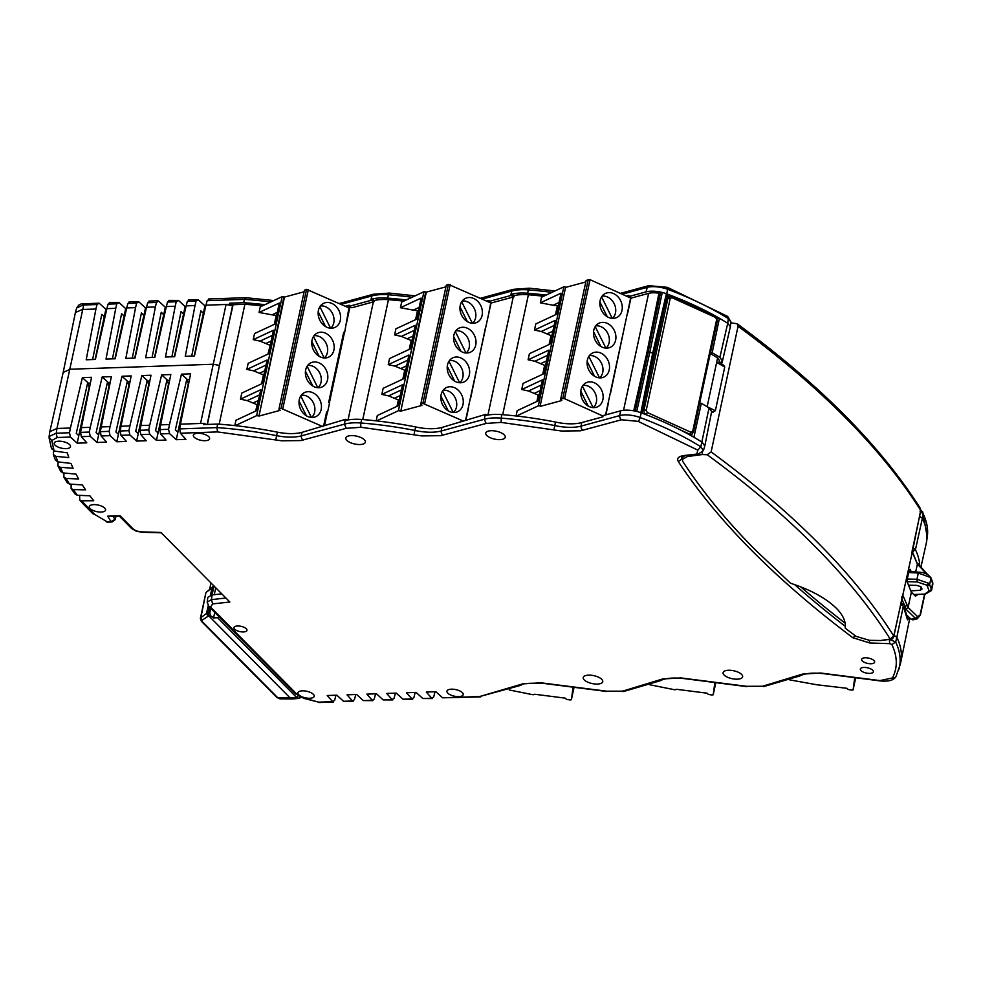 <?xml version="1.0" encoding="UTF-8"?>
<svg xmlns="http://www.w3.org/2000/svg" width="982" height="982" viewBox="0 0 982 982"><rect width="100%" height="100%" fill="white"/><g stroke="black" fill="none" stroke-linecap="round" stroke-linejoin="round"><path stroke-width="1.47" d="M730.498 322.82L737.101 323.729L738.059 326.282L711.128 451.929L707.212 454.74L702.253 454.556L687.339 456.556L682.306 459.441L682.797 461.479C702.081 491.11 726.263 520.595 755.33 549.945L790.51 583.222C810.616 589.801 825.862 598.124 836.271 608.177C843.059 615.002 846.054 621.68 845.244 628.21L856.12 636.385L869.438 640.325L880.645 640.522L890.183 639.037L893.767 636.017L912.315 552.13L920.699 510.37L920.404 508.48L920.772 510.701L912.118 551.086M702.363 452.395L702.253 454.556M711.471 412.477L715.375 410.722L724.741 367.035L723.083 365.108M721.647 364.064L722.151 361.72M902.998 595.595L908.092 607.453L911.37 592.171L907.282 582.154L907.184 579.441L909.172 570.174L910.044 569.265L911.124 571.475M915.74 571.745L917.384 564.11L912.315 552.13M901.513 597.363L902.495 595.951L893.841 636.336A2.001 0.81 12.1 0 1 893.829 636.373M683.3 456.188L682.306 459.441M911.37 592.171L915.58 596.246L916.992 594.564M917.286 616.34L908.092 607.453L905.907 609.147L915.261 618.194L919.79 615.223M926.664 573.893L917.384 564.11L912.082 550.902M707.212 454.74A1158.097 469.187 12.1 0 1 890.183 639.037L892.38 638.57C891.165 640.964 897.352 632.04 890.846 639.233L880.645 640.522M926.443 573.635L925.179 571.929M906.877 615.162L911.1 619.237L915.261 618.194L917.348 618.783L920.441 614.793L924.884 594.073M911.1 619.237L912.978 619.888L917.335 618.783M324.625 425.034L327.325 412.465A2.001 0.81 -167.9 0 0 326.625 411.998L327.522 412.403L329.559 402.89L328.663 402.485L343.712 332.284L344.608 332.689L348.941 307.882L306.568 289.334L281.061 408.328L278.937 409.199L304.445 290.206L306.568 289.334M348.033 419.952L373.344 301.891L351.838 307.747L348.843 306.384L370.754 300.431L371.945 295.926L373.43 294.219L389.412 293.078A3.327 0.957 94.5 0 0 388.442 294.772A33.007 13.367 -167.9 0 0 371.945 295.926L341.073 304.322M350.292 307.047L348.291 307.587M346.474 323.09L349.641 308.348A2.001 0.81 12.1 0 0 348.941 307.882M344.608 332.689L344.412 332.738A2.001 0.81 -167.9 0 0 343.712 332.284M329.387 402.816L344.412 332.738M465.996 419.744L468.684 407.174A2.001 0.81 -167.9 0 0 468.439 407.051L491.012 303.057A2.001 0.81 12.1 0 0 490.767 302.935L448.393 284.375L422.886 403.369L420.75 404.24L446.258 285.246L448.393 284.375M487.919 415.067L513.23 297.006L491.724 302.861L488.729 301.499L510.64 295.545L511.831 291.028L513.304 289.334L529.359 288.192L554.99 290.954M490.178 302.161L489.478 302.346M605.882 414.846L608.57 402.289A2.001 0.81 -167.9 0 0 608.324 402.166L630.653 298.049L590.059 279.674L564.54 398.655L603.009 416.073M633.746 410.807L646.856 352.869L658.934 293.25A14.705 5.953 -167.9 0 0 648.623 293.348L631.586 297.976L628.59 296.625L646.058 291.875A18.302 7.414 -167.9 0 1 662.249 292.464L649.802 352.28L648.108 352.28L635.17 411.09M630.051 297.276L629.364 297.46M627.707 313.037L630.898 298.172A2.001 0.81 12.1 0 0 630.653 298.049M301.965 432.362A32.062 12.987 12.1 0 1 277.341 432.154L276.593 435.664A32.259 13.073 -167.9 0 0 301.376 435.873L301.965 432.362L345.247 419.424L344.449 424.15L346.241 428.324L300.823 440.574L281.809 440.795L217.525 431.92L180.418 433.209L185.868 439.371L176.244 439.703L169.542 433.59L160.606 433.909L166.044 440.059L156.433 440.39L149.73 434.29L140.782 434.596L146.232 440.746L136.608 441.09L129.906 434.977L120.97 435.296L126.408 441.446L116.797 441.777L110.094 435.664L101.146 435.983L106.596 442.133L96.985 442.465L98.63 434.965L96.101 432.657L107.566 381.838L109.284 386.871M116.797 441.777L118.441 434.277L115.913 431.97L127.378 381.139L129.108 386.184M136.608 441.09L138.266 433.578L135.737 431.27L147.202 380.451L148.92 385.484M156.433 440.39L158.077 432.89L155.549 430.582L167.014 379.764L168.744 384.797M176.244 439.703L177.902 432.19L175.361 429.883L186.838 379.064L188.556 384.097M215.795 587.85L214.248 594.675L212.087 594.908L211.437 599.621L212.664 603.905L210.529 607.023L297.509 694.802L304.003 698.104L318.671 702.155L332.665 701.664L327.227 695.514L336.838 695.182L343.54 701.283L352.489 700.976L347.039 694.826L356.65 694.483L363.365 700.596L372.301 700.289L366.851 694.127L376.474 693.795L383.176 699.908L392.113 699.589L386.675 693.439L396.286 693.108L402.988 699.209L411.937 698.902L406.487 692.752L416.11 692.408L422.812 698.521L431.749 698.202L426.311 692.052L435.922 691.721L442.624 697.821L479.732 696.533L522.682 683.877L540.849 682.797L606.729 691.193L622.576 691.156L662.568 678.992L680.735 677.911L746.615 686.308L762.498 686.258L802.454 674.106L820.621 673.026L879.97 680.587L892.417 677.973C897.732 667.797 897.56 656.651 891.877 644.548L889.766 643.664L869.77 642.977L852.83 637.723C814.508 608.889 780.702 579.699 751.402 550.153C722.126 520.595 697.76 491.086 678.304 461.589C676.549 458.398 678.464 456.385 684.037 455.538L696.803 454.077L697.834 450.137L638.14 421.364L621.52 419.768L580.595 430.803L561.581 431.024L501.041 422.395L486.127 423.438L440.709 435.689L421.695 435.91L361.094 427.28L346.241 428.324M96.985 442.465L90.27 436.364L81.334 436.671L86.784 442.833L77.161 443.164L78.818 435.652L76.277 433.344L87.742 382.526L82.378 377.628L70.422 428.017L56.944 428.483L49.837 431.65L49.1 436.524L56.232 433.222L57.103 437.518L51.764 440.537L54.133 450.996L67.292 452.837L68.801 457.6L55.839 456.36L57.913 461.884L55.458 460.128L53.335 454.506L55.839 456.36M203.397 313.27L200.856 310.999M205.827 305.807L204.943 305.832L203.409 313.209L200.88 310.901L191.699 356.098M183.573 313.97L181.032 311.687M186.003 306.494L185.132 306.531L183.585 313.896L181.056 311.589L171.887 356.785M163.761 314.657L161.22 312.386M166.191 307.194L165.307 307.219L163.773 314.584L161.244 312.288L152.063 357.485M134.743 358.086L143.9 315.357L141.408 313.074M146.379 307.882L145.496 307.918L143.961 315.283L141.42 312.976L132.251 358.172M114.919 358.774L124.088 316.044L121.584 313.774M126.555 308.581L125.684 308.606L124.137 315.971L121.608 313.663L112.427 358.872M104.313 316.732L101.772 314.461M106.743 309.269L105.86 309.293L104.325 316.67L101.784 314.363L92.615 359.559M335.954 695.207L334.641 700.338L332.665 701.664L333.352 702.02L319.432 702.511A3.327 1.608 -92 0 1 318.671 702.155L303.757 698.337L297.509 694.802M79.64 495.358L79.714 499.961L81.641 500.808L93.72 500.722L89.878 495.8L77.308 495.259L75.258 494.253L71.134 488.545L73.208 489.588L85.569 489.834L82.304 484.924L69.526 484.065L67.304 482.788M71.121 484.175L71.134 488.545M63.928 473.005L63.867 477.154L66.089 478.418L78.683 478.995L75.995 474.122L63.057 472.919L60.7 471.409M58.073 461.908L57.926 465.787L60.283 467.322L73.085 468.242L70.986 463.418L57.913 461.884M53.58 450.873L53.335 454.506M277.341 432.154A200.88 81.383 -167.9 0 0 217.636 424.077L203.728 424.568L203.912 423.352L206.404 424.47M487.256 415.19L485.538 414.416A33.278 13.478 -167.9 0 0 485.133 414.527L441.851 427.477A32.062 12.987 12.1 0 1 415.632 426.937A200.929 81.408 -167.9 0 0 361.646 419.474A33.204 13.453 -167.9 0 0 345.468 420.517L345.652 419.302A33.278 13.478 -167.9 0 0 345.247 419.424M636.729 411.458L649.802 352.28L652.699 353.152L640.865 412.71A18.302 7.414 -167.9 0 0 636.729 411.458A18.302 7.414 -167.9 0 0 620.538 410.857L603.083 415.607L602.874 416.834L581.737 422.579A32.062 12.987 12.1 0 1 555.517 422.051A200.929 81.408 -167.9 0 0 501.581 414.6A33.204 13.453 -167.9 0 0 485.353 415.632L485.538 414.416M208.773 436.72A8.322 3.376 12.1 0 1 209.62 438.696A8.322 3.376 12.1 0 1 200.782 440.267A8.322 3.376 12.1 0 1 193.356 435.198A8.322 3.376 12.1 0 1 199.96 433.332A8.322 3.376 12.1 0 1 208.773 436.72M69.661 444.662A8.322 3.376 12.1 0 1 70.508 446.626A8.322 3.376 12.1 0 1 61.67 448.209A8.322 3.376 12.1 0 1 54.243 443.14A8.322 3.376 12.1 0 1 60.847 441.262A8.322 3.376 12.1 0 1 69.661 444.662M104.718 508.087A8.322 3.376 12.1 0 1 105.565 510.063A8.322 3.376 12.1 0 1 96.727 511.634A8.322 3.376 12.1 0 1 89.301 506.577A8.322 3.376 12.1 0 1 95.905 504.699A8.322 3.376 12.1 0 1 104.718 508.087M246.298 628.762A6.653 2.701 12.1 0 1 246.985 630.334A6.653 2.701 12.1 0 1 239.903 631.598A6.653 2.701 12.1 0 1 233.962 627.547A6.653 2.701 12.1 0 1 239.252 626.05A6.653 2.701 12.1 0 1 246.298 628.762M313.356 694.299A8.322 3.376 12.1 0 1 314.203 696.275A8.322 3.376 12.1 0 1 305.365 697.846A8.322 3.376 12.1 0 1 297.939 692.789A8.322 3.376 12.1 0 1 304.555 690.911A8.322 3.376 12.1 0 1 313.356 694.299M462.362 692.641A8.322 3.376 12.1 0 1 463.222 694.618A8.322 3.376 12.1 0 1 454.371 696.189A8.322 3.376 12.1 0 1 446.957 691.132A8.322 3.376 12.1 0 1 453.561 689.254A8.322 3.376 12.1 0 1 462.362 692.641M77.161 443.164L70.459 437.051L57.103 437.518M81.641 500.808L94.554 514.335L107.013 521.737L94.554 514.335M161.269 532.809L141.838 532.232A3.327 1.252 -88.3 0 1 141.298 531.876L160.925 532.465L229.849 602.015L212.664 603.905M873.968 660.567A6.653 2.701 12.1 0 1 874.655 662.138A6.653 2.701 12.1 0 1 867.585 663.402A6.653 2.701 12.1 0 1 861.644 659.352A6.653 2.701 12.1 0 1 866.934 657.854A6.653 2.701 12.1 0 1 873.968 660.567M872.679 670.203A6.653 2.701 12.1 0 1 873.354 671.786A6.653 2.701 12.1 0 1 866.284 673.051A6.653 2.701 12.1 0 1 860.342 669A6.653 2.701 12.1 0 1 865.633 667.502A6.653 2.701 12.1 0 1 872.679 670.203M741.606 674.413A9.98 4.038 12.1 0 1 742.638 676.782A9.98 4.038 12.1 0 1 732.02 678.672A9.98 4.038 12.1 0 1 723.108 672.596A9.98 4.038 12.1 0 1 731.038 670.35A9.98 4.038 12.1 0 1 741.606 674.413M504.245 434.866A9.98 4.038 12.1 0 1 505.264 437.236A9.98 4.038 12.1 0 1 494.646 439.126A9.98 4.038 12.1 0 1 485.746 433.05A9.98 4.038 12.1 0 1 493.676 430.803A9.98 4.038 12.1 0 1 504.245 434.866M601.721 679.298A9.98 4.038 12.1 0 1 602.752 681.668A9.98 4.038 12.1 0 1 592.134 683.558A9.98 4.038 12.1 0 1 583.222 677.482A9.98 4.038 12.1 0 1 591.164 675.235A9.98 4.038 12.1 0 1 601.721 679.298M364.359 439.752A9.98 4.038 12.1 0 1 365.378 442.121A9.98 4.038 12.1 0 1 354.76 444.011A9.98 4.038 12.1 0 1 345.86 437.935A9.98 4.038 12.1 0 1 353.79 435.689A9.98 4.038 12.1 0 1 364.359 439.752M432.436 698.558L431.749 698.202L433.725 696.876L435.038 691.745M412.624 699.258L411.937 698.902L413.901 697.564L415.226 692.445M383.176 699.908L392.775 699.945L392.113 699.589L394.089 698.263L395.415 693.132M363.365 700.596L372.951 700.632L372.301 700.289L374.277 698.951L375.59 693.82M343.54 701.283L353.139 701.332L352.489 700.976L354.453 699.65L355.779 694.519M214.248 594.675L221.748 593.852M63.179 372.423L70.311 369.232L213.266 364.236L219.477 365.414L207.411 424.445M209.117 299.35L207.141 300.676L205.962 305.181L229.42 304.359L232.574 305.783L226.056 304.481L200.549 423.463L180.455 424.163L190.631 373.847L181.461 374.167L169.505 424.555L160.643 424.862L170.819 374.547L161.637 374.866L149.694 425.243L140.831 425.55L150.995 375.234L141.825 375.554L129.869 425.93L121.007 426.249L131.183 375.922L122.001 376.241L110.058 426.63L101.195 426.937L111.359 376.622L102.189 376.941L90.246 427.317L81.371 427.624L91.547 377.309L82.378 377.628M275.819 439.826L276.593 435.664A200.672 81.297 -167.9 0 0 216.973 427.6L217.636 424.077M200.549 423.463L203.912 423.352M180.418 433.209L179.657 428.901L180.455 424.163M347.37 420.075L345.652 419.302M415.632 426.937L414.048 434.596M485.133 414.527L484.335 419.265L486.127 423.438M555.517 422.051L553.934 429.711M823.824 673.382A3.327 0.614 97.3 0 0 824.033 673.713C813.121 672.51 805.117 673.235 800.035 675.849L797.863 675.874M762.498 686.258L746.615 686.308M622.576 691.156A3.327 2.16 79.8 0 0 623.803 691.463L606.729 691.193M657.977 680.759L660.149 680.735C665.244 678.12 673.235 677.408 684.147 678.599A3.327 0.614 97.3 0 1 683.938 678.267M479.732 696.533L521.012 685.264C521.663 683.447 529.421 682.858 544.261 683.484A3.327 0.614 97.3 0 1 544.053 683.165M480.628 696.876L442.624 697.821M432.411 698.558L422.812 698.521M412.587 699.258L402.988 699.209M210.529 607.023L208.798 606.385L295.778 694.164M141.838 532.232L136.252 531.188L131.588 528.476L136.707 531.017L141.298 531.876M119.301 516.066L120.074 515.746L133.319 529.102M119.485 516.139L107.701 516.176L120.074 515.746M115.851 516.262L114.943 519.466L110.917 521.602L112.108 521.933L107.382 522.105L110.917 521.602L107.701 516.176M85.053 504.736A3.327 2.59 -44.7 0 1 83.323 504.11L93.302 514.102M54.133 450.996L51.494 447.743M49.112 437.236L51.764 440.537M70.422 428.017L69.489 432.755L70.459 437.051M89.497 385.631L78.781 435.627L89.472 387.559M81.334 436.671L80.573 432.362L81.371 427.624M90.246 427.317L89.301 432.055L90.27 436.364M107.566 381.838L102.189 376.941M98.63 434.965L109.223 386.871M101.146 435.983L100.385 431.675L101.195 426.937M110.058 426.63L109.125 431.368L110.094 435.664M127.378 381.139L122.001 376.241M118.441 434.277L129.035 386.184M120.97 435.296L120.209 430.988L121.007 426.249M129.869 425.93L128.937 430.681L129.906 434.977M147.202 380.451L141.825 375.554M138.266 433.578L148.859 385.484M140.782 434.596L140.021 430.288L140.831 425.55M149.694 425.243L148.748 429.981L149.73 434.29M167.014 379.764L161.637 374.866M158.077 432.89L168.671 384.797M160.606 433.909L159.833 429.6L160.643 424.862M169.505 424.555L168.573 429.294L169.542 433.59M186.838 379.064L181.461 374.167M177.902 432.19L188.483 384.109M179.657 428.901L216.973 427.6L217.525 431.92M207.816 597.375L212.087 594.908L214.002 586.033M87.742 382.526L89.399 387.571M892.417 677.973A3.327 3.02 27.9 0 0 896.001 676.561L900.212 664.556A199.665 80.892 -167.9 0 0 900.727 662.42A199.665 80.892 -167.9 0 0 896.848 637.269L903.33 606.139L900.715 604.249M907.503 619.814A199.358 80.769 12.1 0 0 903.33 606.139L907.503 619.814L909.332 617.531M113.114 516.36L114.943 519.466L113.949 520.239M225.897 598.038L211.437 599.621L207.177 602.076L207.828 597.314M640.865 412.71L641.209 412.845A199.665 80.892 -167.9 0 1 693.918 437.272A199.665 80.892 12.1 0 1 702.228 442.281L704.794 445.988L703.37 450.652L697.821 454.408L696.803 454.077M646.856 352.869L648.108 352.28L660.604 292.476L662.249 292.464A18.302 7.414 -167.9 0 1 666.373 293.728L667.085 294.858M693.918 437.272L701.32 403.295L698.828 402.976M701.32 403.295A199.321 80.757 12.1 0 1 709.041 407.947L700.829 446.798L703.37 450.652M704.794 445.988L711.655 411.556L709.041 407.947M894.05 635.379L896.848 637.269L895.67 642.007L891.877 644.548M697.834 450.137L700.829 446.798A199.395 80.782 12.1 0 0 640.104 417.534L641.209 412.845M697.821 454.408L684.037 455.538M681.508 456.949L682.011 458.913L678.304 461.589M855.457 635.894L852.83 637.723M869.18 640.325L869.77 642.977M898.96 669.11A199.395 80.782 -167.9 0 0 895.67 642.007L889.311 639.368L889.766 643.664M682.318 459.38A1204.46 487.98 -167.9 0 1 682.011 458.913L682.686 456.372M845.158 623.189A1204.313 487.919 12.1 0 1 800.784 586.892M716.934 317.972L719.438 318.291A199.665 80.892 -167.9 0 0 666.717 293.851A18.302 7.414 12.1 0 0 666.373 293.728L652.699 353.152L653.742 354.036L641.835 413.569M712.159 352.722A199.321 80.757 12.1 0 1 719.88 357.374L727.736 323.287A199.665 80.892 12.1 0 0 719.438 318.291L712.159 352.722L709.667 352.403M726.533 316.278L730.952 321.986L730.338 326.834L722.482 361.032L719.88 357.374M730.363 326.675L727.736 323.287L728.313 318.573A199.395 80.782 12.1 0 0 667.6 289.309L666.717 293.851M920.539 511.818L923.154 513.782L922.356 518.287L915.445 549.675L912.818 547.809M919.569 516.287L922.356 518.287A199.665 80.892 -167.9 0 1 926.517 541.892A199.665 80.892 -167.9 0 1 926.1 544.04L920.981 566.896M719.843 363.021L722.482 361.032M203.409 313.209L194.829 354.367M183.585 313.896L175.017 355.054M163.773 314.584L155.193 355.742M143.961 315.283L135.381 356.441M124.137 315.971L115.557 357.129M923.154 513.782L927.241 537.215A199.395 80.782 -167.9 0 0 923.154 513.782M918.894 564.699L919.606 563.337L919.668 565.522M669.368 296.49A196.069 79.432 -167.9 0 0 667.109 295.631M718.664 363.512L719.34 360.345L717.609 357.914A196.069 79.432 -167.9 0 0 710.281 353.495M658.934 293.25L660.604 292.476M104.325 316.67L95.745 357.829M105.86 309.293L99.157 303.192L96.972 304.53L95.929 309.023L82.463 309.49L75.393 312.485L63.192 372.399M125.684 308.606L118.969 302.493L116.797 303.831L115.753 308.336L106.878 308.643L95.377 359.461L86.195 359.78L95.929 309.023M145.496 307.918L138.793 301.805L136.608 303.143L135.565 307.636L126.703 307.943L115.189 358.774L106.019 359.093L115.753 308.336M165.307 307.219L158.605 301.118L156.433 302.456L155.389 306.949L146.514 307.256L135 358.074L125.831 358.393L135.565 307.636M185.132 306.531L178.429 300.418L176.244 301.756L175.201 306.249L166.339 306.568L154.825 357.387L145.655 357.706L155.389 306.949M204.943 305.832L198.241 299.731L196.056 301.069L195.013 305.562L186.15 305.868L174.636 356.687L165.467 357.018L175.201 306.249M75.393 312.485L76.657 307.992L85.778 303.659M205.962 305.181L194.461 356L185.279 356.319L195.013 305.562M189.305 300.038L187.329 301.376L186.15 305.868M169.481 300.738L167.517 302.063L166.339 306.568M149.669 301.425L147.693 302.751L146.514 307.256M129.845 302.125L127.881 303.45L126.703 307.943M110.033 302.812L108.057 304.138L106.878 308.643M270.762 301.977A200.672 81.297 -167.9 0 0 244.457 299.375L243.659 302.714L229.751 303.192L233.102 304.715L219.477 365.414M207.141 300.676L244.457 299.375L246.224 298.049M208.43 298.994L245.672 297.693L273.806 300.553M188.605 299.694L198.241 299.731M168.794 300.382L178.429 300.418M157.795 300.774L158.605 301.118M129.158 301.769L138.793 301.805M109.346 302.456L118.969 302.493M76.657 308.004L78.867 305.009L81.211 303.892L99.157 303.192M546.152 295.079A200.929 81.408 -167.9 0 0 527.604 293.225A33.204 13.453 -167.9 0 0 511.377 294.256L510.64 295.545M626.43 296.134L628.897 295.459L628.59 296.625M511.377 294.256L514.322 295.594L514.052 296.785L511.045 295.422M514.052 296.785A29.681 12.03 -167.9 0 0 513.23 297.006M406.266 299.964A200.929 81.408 -167.9 0 0 387.657 298.111A33.204 13.453 -167.9 0 0 371.491 299.154L370.754 300.431M488.729 301.499L489.036 300.345L486.544 301.02M371.491 299.154L374.437 300.48L374.167 301.67L371.171 300.32M374.167 301.67A29.681 12.03 -167.9 0 0 373.344 301.891M229.751 303.192L229.42 304.359M348.843 306.384L349.15 305.23L345.357 306.261M264.919 304.69A200.88 81.383 -167.9 0 0 243.659 302.714M543.623 296.245A197.407 79.972 -167.9 0 0 528.39 294.784A29.681 12.03 -167.9 0 0 514.322 295.594M403.749 301.13A197.407 79.972 -167.9 0 0 388.455 299.67A29.681 12.03 -167.9 0 0 374.437 300.48M262.378 305.881A197.357 79.959 -167.9 0 0 244.886 304.297L233.102 304.715M219.182 424.187L244.886 304.297M274.309 324.355L276.224 315.431A197.357 79.959 -167.9 0 0 271.989 314.841L259.064 312.46L279.33 303.021L274.8 324.121L254.534 333.561L253.233 339.662L273.499 330.222L268.43 353.876L248.164 363.315L246.85 369.404L267.116 359.977L262.047 383.618L241.781 393.058L240.48 399.158L260.746 389.719L256.216 410.82L235.95 420.259L234.808 425.599M240.48 399.158L247.268 400.619L257.088 404.682L255.725 411.053M246.85 369.404L253.638 370.865L263.458 374.928L261.556 383.852M267.926 354.097L270.332 344.952M253.233 339.662L260.021 341.122L269.841 345.185M235.201 425.648L256.621 415.668L282.129 296.674L260.255 306.863L259.064 312.46M415.582 319.653L417.497 310.729A197.407 79.972 -167.9 0 0 413.287 310.128L400.435 307.722L421.143 298.074L416.626 319.175L395.906 328.823L394.604 334.911L415.312 325.263L410.243 348.917L389.535 358.565L388.221 364.666L408.942 355.018L403.872 378.659L383.152 388.307L381.851 394.408L402.559 384.76L398.041 405.861L377.321 415.509L376.18 420.861M381.851 394.408L388.602 395.881L398.373 399.969L396.998 406.339M388.221 364.666L394.973 366.139L404.744 370.226L402.829 379.15M409.212 349.396L411.127 340.484L412.158 339.993M394.604 334.911L401.356 336.396L411.127 340.484M376.56 420.897L398.447 410.709L423.954 291.728L401.638 302.125L400.435 307.722M555.468 314.768L557.383 305.844A197.407 79.972 -167.9 0 0 553.173 305.242L540.321 302.837L561.029 293.188L556.512 314.277L535.791 323.925L534.49 330.026L555.198 320.377L550.129 344.031L529.421 353.68L528.107 359.78L548.828 350.132L543.758 373.774L523.038 383.422L521.737 389.523L542.445 379.874L537.927 400.975L517.207 410.623L516.066 415.975M521.737 389.523L528.476 390.996L538.246 395.083L536.884 401.454M528.107 359.78L534.859 361.253L544.629 365.341L542.715 374.265M549.098 344.51L551 335.586L552.044 335.108M534.49 330.026L541.229 331.511L551 335.586M516.446 416.012L538.332 405.824L540.137 405.983L565.644 287.002L563.84 286.83L541.512 297.227L540.321 302.837M95.107 359.473L104.264 316.732M98.593 434.928L109.309 384.932M118.417 434.24L129.133 384.244M138.229 433.553L148.945 383.545M154.555 357.399L163.712 314.657M158.041 432.853L168.769 382.857M174.366 356.699L183.536 313.97M177.865 432.166L188.581 382.17M194.19 356.012L203.348 313.27M909.222 586.156L909.418 585.198M644.536 400.091L664.262 308.053M214.26 586.156L212.996 587.052A2.001 0.81 -167.9 0 0 212.137 587.297L206.318 592.269L214.26 586.156M208.835 606.422L207.398 613.161L207.889 615.837L206.539 613.406L200.88 617.666L205.815 593.054L206.821 591.397M209.534 607.134L208.245 613.149L208.749 615.824L202.231 620.096L202.366 621.692A2.001 1.547 135.3 0 1 201.396 621.311L276.789 697.392A2.001 1.547 -44.7 0 0 277.759 697.772L290.071 697.895L292.231 698.951L279.882 698.828L277.759 697.772L202.366 621.692M214.763 612.4L213.573 617.911L217.587 617.703L296.539 697.38L298.909 698.423L292.231 698.951M213.573 617.911L210.578 615.726L209.767 613.063L210.774 608.374M210.578 615.726L208.749 615.824L290.071 697.895L296.539 697.38L298.602 695.538M209.706 588.93L210.983 582.977M298.909 698.423L301.67 697.06M219.686 615.886L217.587 617.703M573.083 687.179L571.389 699.712L570.076 699.982L566.418 699.319L565.264 698.153L534.613 694.237L533.201 694.777L509.167 689.953M714.859 682.539L713.214 694.765L711.889 695.035L708.243 694.36L707.077 693.194L676.451 689.29L675.027 689.83L649.949 684.785M816.288 684.663L789.835 679.9M854.745 677.641L853.1 689.855L851.775 690.137L848.129 689.474L846.963 688.308L816.275 684.687M565.644 287.002L540.137 405.983M585.812 281.932L566.197 287.247M540.689 406.241L561.802 400.521L560.636 399.355L586.144 280.361L590.059 279.674M609.245 369.944A13.306 10.728 -115 0 1 603.93 377.063A13.306 10.728 -115 0 1 588.586 369.527A13.306 10.728 -115 0 1 592.686 352.931A13.306 10.728 -115 0 1 604.998 356.036A13.306 10.728 -115 0 1 609.245 369.944M621.999 310.447A13.306 10.728 -115 0 1 616.684 317.567A13.306 10.728 -115 0 1 601.34 310.03A13.306 10.728 -115 0 1 605.44 293.434A13.306 10.728 -115 0 1 617.752 296.552A13.306 10.728 -115 0 1 621.999 310.447M615.628 340.202A13.306 10.728 -115 0 1 610.313 347.309A13.306 10.728 -115 0 1 594.969 339.772A13.306 10.728 -115 0 1 599.069 323.176A13.306 10.728 -115 0 1 611.381 326.294A13.306 10.728 -115 0 1 615.628 340.202M602.874 399.686A13.306 10.728 -115 0 1 597.559 406.806A13.306 10.728 -115 0 1 582.216 399.269A13.306 10.728 -115 0 1 586.315 382.673A13.306 10.728 -115 0 1 598.615 385.791A13.306 10.728 -115 0 1 602.874 399.686M610.632 392.763L625.424 322.44M588.279 279.489L562.772 398.483L560.636 399.355M562.772 398.483L564.54 398.655M534.859 361.253L547.723 355.263M559.028 302.517L553.173 305.242M541.229 331.511L554.093 325.508M528.476 390.996L541.34 385.005M588.144 405.983L580.779 391.192M582.449 386.135L593.14 407.604M593.533 331.695L600.898 346.499M605.894 348.107L595.202 326.638M599.904 301.953L607.269 316.744M612.265 318.364L601.585 296.895M594.515 376.241L587.15 361.45M588.832 356.392L599.511 377.861M582.952 385.41A12.594 10.139 -115 0 1 596.356 402.178A12.594 10.139 -115 0 1 593.3 407.616M595.718 325.914A12.594 10.139 -115 0 1 609.11 342.681A12.594 10.139 -115 0 1 606.054 348.119M602.089 296.171A12.594 10.139 -115 0 1 615.481 312.939A12.594 10.139 -115 0 1 612.437 318.377M589.335 355.656A12.594 10.139 -115 0 1 602.727 372.436A12.594 10.139 -115 0 1 599.683 377.874M538.246 395.083L539.29 394.604M558.414 305.365L557.383 305.844M544.629 365.341L545.661 364.862M423.954 291.728L426.311 292.133L400.803 411.127L425.758 291.887M445.926 286.83L426.311 292.133M398.447 410.709L400.251 410.881M400.803 411.127L421.916 405.406L420.75 404.24M422.886 403.369L463.136 420.971M469.359 374.829A13.306 10.728 -115 0 1 464.044 381.949A13.306 10.728 -115 0 1 448.7 374.412A13.306 10.728 -115 0 1 452.812 357.816A13.306 10.728 -115 0 1 465.112 360.934A13.306 10.728 -115 0 1 469.359 374.829M482.113 315.332A13.306 10.728 -115 0 1 476.798 322.452A13.306 10.728 -115 0 1 461.454 314.915A13.306 10.728 -115 0 1 465.566 298.319A13.306 10.728 -115 0 1 477.866 301.437A13.306 10.728 -115 0 1 482.113 315.332M475.742 345.087A13.306 10.728 -115 0 1 470.427 352.194A13.306 10.728 -115 0 1 455.083 344.657A13.306 10.728 -115 0 1 459.183 328.062A13.306 10.728 -115 0 1 471.495 331.18A13.306 10.728 -115 0 1 475.742 345.087M462.988 404.584A13.306 10.728 -115 0 1 457.673 411.691A13.306 10.728 -115 0 1 442.33 404.154A13.306 10.728 -115 0 1 446.429 387.559A13.306 10.728 -115 0 1 458.741 390.676A13.306 10.728 -115 0 1 462.988 404.584M470.746 397.649L485.538 327.325M487.833 317.923L490.767 302.935M394.973 366.139L407.837 360.148M419.142 307.403L413.287 310.128M401.356 336.396L414.22 330.406M388.602 395.881L401.454 389.891M448.258 410.881L440.893 396.077M442.563 391.02L453.254 412.489M453.647 336.593L461.012 351.384M466.008 353.004L455.329 331.535M460.018 306.838L467.383 321.63M472.379 323.25L461.7 301.781M454.629 381.126L447.264 366.335M448.946 361.278L459.625 382.747M443.078 390.296A12.594 10.139 -115 0 1 456.47 407.064A12.594 10.139 -115 0 1 453.414 412.501M455.832 330.799A12.594 10.139 -115 0 1 469.224 347.579A12.594 10.139 -115 0 1 466.168 353.004M462.203 301.057A12.594 10.139 -115 0 1 475.595 317.824A12.594 10.139 -115 0 1 472.551 323.262M449.449 360.541A12.594 10.139 -115 0 1 462.841 377.321A12.594 10.139 -115 0 1 459.797 382.759M398.373 399.969L399.404 399.49M418.541 310.251L417.497 310.729M404.744 370.226L405.775 369.748M282.129 296.674L284.485 297.092L258.978 416.073L283.945 296.834M304.101 291.777L284.485 297.092M256.621 415.668L258.438 415.828M258.978 416.073L280.091 410.366L278.937 409.199M281.061 408.328L322.931 426.654M327.546 379.788A13.306 10.728 -115 0 1 322.231 386.896A13.306 10.728 -115 0 1 306.887 379.359A13.306 10.728 -115 0 1 310.987 362.763A13.306 10.728 -115 0 1 323.299 365.881A13.306 10.728 -115 0 1 327.546 379.788M340.3 320.292A13.306 10.728 -115 0 1 334.985 327.411A13.306 10.728 -115 0 1 319.641 319.862A13.306 10.728 -115 0 1 323.741 303.278A13.306 10.728 -115 0 1 336.053 306.384A13.306 10.728 -115 0 1 340.3 320.292M333.917 350.034A13.306 10.728 -115 0 1 328.602 357.153A13.306 10.728 -115 0 1 313.258 349.617A13.306 10.728 -115 0 1 317.358 333.021A13.306 10.728 -115 0 1 329.67 336.139A13.306 10.728 -115 0 1 333.917 350.034M321.163 409.531A13.306 10.728 -115 0 1 315.848 416.65A13.306 10.728 -115 0 1 300.504 409.113A13.306 10.728 -115 0 1 304.604 392.518A13.306 10.728 -115 0 1 316.916 395.636A13.306 10.728 -115 0 1 321.163 409.531M253.638 370.865L266.012 365.108M277.329 312.362L271.989 314.841M260.021 341.122L272.395 335.353M247.268 400.619L259.641 394.85M306.433 415.828L299.068 401.037M300.75 395.979L311.429 417.448M311.822 341.54L319.187 356.331M324.183 357.951L313.504 336.482M318.205 311.797L325.57 326.589M330.566 328.209L319.887 306.74M312.816 386.086L305.451 371.294M307.12 366.237L317.812 387.706M301.253 395.255A12.594 10.139 -115 0 1 314.645 412.023A12.594 10.139 -115 0 1 311.601 417.46M314.007 335.758A12.594 10.139 -115 0 1 327.399 352.526A12.594 10.139 -115 0 1 324.355 357.964M320.39 306.003A12.594 10.139 -115 0 1 333.782 322.783A12.594 10.139 -115 0 1 330.725 328.221M307.636 365.5A12.594 10.139 -115 0 1 321.028 382.28A12.594 10.139 -115 0 1 317.972 387.706M908.78 585.174L916.942 585.395L920.871 586.733L922.012 589.028L920.33 590.28L910.977 590.857M913.8 594.527L925.51 594.036L931.513 590.464L931.452 589.507L929.156 591.054L927.339 586.131L929.61 584.535L931.452 589.507L932.728 582.535L930.813 577.539L932.826 584.315L931.476 590.612M908.681 572.469L918.305 573.046L930.028 577.306L930.899 578.521L929.61 584.535L928.739 583.308L916.979 579.257L917.225 581.933L926.64 585.149L928.739 583.308M711.128 451.929A1161.362 470.513 12.1 0 1 893.767 636.017A2.001 0.81 12.1 0 1 893.841 636.336L891.067 638.889M920.699 510.37L919.999 511.143L920.699 510.37A1161.362 470.513 -167.9 0 0 738.059 326.282M715.375 410.722L707.15 406.708M716.651 362.346L724.741 367.035M712.932 412.44L711.606 411.789M687.339 456.556L687.547 455.587M920.232 614.315L924.578 594.098M907.343 605.047L905.134 606.618L905.907 609.147M901.832 599.069L905.134 606.618M914.88 595.571L916.832 595.35M623.558 410.316L648.623 293.348M60.283 467.322L63.057 472.919M66.089 478.418L69.526 484.065M73.208 489.588L77.308 495.259M207.141 424.445L212.898 397.624M69.489 432.755L56.232 433.222L56.944 428.483L83.728 304.985L96.972 304.53M621.52 419.768A3.327 2.394 -105.2 0 1 619.752 415.595L581.148 426.09A32.259 13.073 -167.9 0 1 554.769 425.562A200.721 81.322 -167.9 0 0 500.894 418.111A33.007 13.367 -167.9 0 0 484.335 419.265L441.262 430.988A32.259 13.073 -167.9 0 1 414.883 430.447A200.721 81.322 -167.9 0 0 360.946 422.997A33.007 13.367 -167.9 0 0 344.449 424.15L301.376 435.873A3.327 2.394 74.8 0 0 303.156 440.046M361.094 427.28A3.327 0.957 -85.5 0 1 360.946 422.997L361.646 419.474M443.042 435.161A3.327 2.394 74.8 0 1 441.262 430.988L441.851 427.477M501.041 422.395L501.581 414.6M582.915 430.276A3.327 2.394 74.8 0 1 581.148 426.09L581.737 422.579M638.14 421.364A3.327 1.031 110.4 0 0 640.104 417.534A18.032 7.304 -167.9 0 0 619.752 415.595L620.538 410.857M824.033 673.713L880.179 680.907A3.327 0.614 -82.7 0 1 879.97 680.587M518.975 685.215A3.327 2.676 65.2 0 0 521.012 685.264M83.323 504.11L80.99 501.532L82.918 502.391M80.573 432.362L89.301 432.055M100.385 431.675L109.125 431.368M120.209 430.988L128.937 430.681M140.021 430.288L148.748 429.981M159.833 429.6L168.573 429.294M88.503 383.152L90.381 383.09M108.315 382.464L110.193 382.403M128.139 381.777L130.017 381.703M147.951 381.077L149.829 381.016M167.775 380.39L169.641 380.316M187.587 379.69L189.465 379.629M903.145 604.47L900.997 602.948M794.585 584.597A1204.46 487.98 -167.9 0 0 845.404 626.442M692.052 434.118L691.647 435.971M919.606 563.337A199.358 80.769 12.1 0 0 915.445 549.675L911.652 552.35M622.134 294.195L647.236 287.358A18.032 7.304 -167.9 0 1 667.6 289.309A3.327 1.031 -69.6 0 0 667.355 287.345L648.709 285.664A3.327 2.394 74.8 0 0 647.236 287.358L646.058 291.875M529.74 288.536L528.39 289.886A33.007 13.367 -167.9 0 0 511.831 291.028L482.26 299.08M551.958 292.366A200.721 81.322 -167.9 0 0 528.39 289.886L527.604 293.225M412.072 297.251A200.721 81.322 -167.9 0 0 388.442 294.772L387.657 298.111M187.329 301.376L196.056 301.069M167.517 302.063L176.244 301.756M147.693 302.751L156.433 302.456M127.881 303.45L136.608 303.143M108.057 304.138L116.797 303.831M232.574 305.783L226.707 333.193M362.751 419.572L388.455 299.67M502.686 414.686L528.39 294.784M707.138 406.769L717.609 357.914M212.137 587.297L210.443 595.202M208.196 605.685L206.539 613.406A2.001 0.81 -167.9 0 1 207.398 613.161L209.767 613.063M213.806 586.978L212.996 587.052L211.277 595.018M202.231 620.096L200.88 617.666L200.377 618.39L201.396 621.311M200.365 618.513L205.815 593.054M300.32 696.385L298.675 698.435M571.389 699.7L574.053 687.302L571.389 699.712M713.214 694.74L715.804 682.65L713.214 694.765M853.1 689.855L855.69 677.764L853.088 689.88M605.587 414.932L608.324 402.166M538.332 405.824L563.84 286.83M534.282 393.377L540.137 390.652M547.035 333.88L552.891 331.155M540.652 363.635L546.508 360.91M450.173 284.559L424.666 403.541M465.701 419.817L468.439 407.051M394.396 398.262L400.251 395.537M407.149 338.778L413.005 336.053M400.779 368.52L406.622 365.795M308.348 289.506L282.841 408.5M323.778 425.255L326.625 411.998M253.098 402.976L258.426 400.496M265.852 343.491L271.179 341M259.469 373.234L264.809 370.754M680.403 429.944L689.781 434.191L689.057 434.535M715.043 316.388A1.669 0.724 114.4 0 1 715.412 316.364A1.669 0.724 114.4 0 1 715.62 317.456L716.664 319.567L692.678 431.417L690.997 432.289A1.669 0.724 -65.6 0 1 689.781 434.191A3.327 2.676 65 0 0 691.831 434.228L690.027 435.075M645.702 414.539L650.931 416.601M666.312 299.068L667.92 298.319L643.947 410.169L642.363 410.906M646.205 410.378A1.669 0.675 12.1 0 0 643.947 410.169A3.327 2.676 65 0 0 646.046 414.392A1.669 0.724 -65.6 0 0 647.248 412.477L646.205 410.378L670.19 298.528L671.872 297.656L715.62 317.456M671.872 297.656A1.669 0.724 114.4 0 0 671.663 296.552A1.669 0.724 114.4 0 0 671.295 296.589A3.327 2.676 65 0 0 669.258 296.539A3.327 2.676 65 0 0 667.92 298.319A1.669 0.675 12.1 0 1 670.19 298.528M692.678 431.417A1.669 0.675 12.1 0 1 693.415 432.178L691.831 434.228M690.997 432.289L647.248 412.477M717.142 320.598A1.669 0.675 -167.9 0 0 717.4 320.328A1.669 0.675 -167.9 0 0 716.664 319.567M921.042 586.941L920.33 590.28M929.156 591.054L925.044 593.828M927.339 586.131L926.64 585.149M917.225 581.933L907.135 581.675M907.282 579.012L916.979 579.257L918.305 573.046L919.324 572.15M925.51 594.036L914.021 594.748M737.101 323.729C819.651 384.428 880.756 446.012 920.416 508.492M718.885 362.468L723.943 365.402M682.846 457.011L683.141 456.225M927.327 574.237L917.262 562.993M63.192 372.374L49.837 431.65M763.726 686.565L799.9 675.923M623.803 691.463L660.014 680.808M746.823 686.627L684.147 678.599M606.937 691.512L544.261 683.484M119.374 516.139L131.588 528.476M80.99 501.532L79.714 499.961M67.328 482.837L63.867 477.154M60.724 471.458L57.926 465.787M51.567 448.897L49.112 438.107M909.811 617.997L900.727 662.42M318.426 702.388L319.432 702.511M116.023 516.262L115.004 519.809L112.095 521.933M107.394 522.105L106.289 521.823M880.179 680.907C888.489 681.754 893.767 680.305 896.001 676.561M685.055 455.869L681.545 456.814M208.798 606.385L207.177 602.064M667.355 287.345L727.662 316.425L730.952 321.986M667.343 294.588L653.73 354.036M922.945 512.236L920.846 510.186M927.241 537.215L926.517 541.892M620.354 293.385L648.709 285.664M480.468 298.27L513.291 289.334M415.104 295.84L389.412 293.078M339.281 303.512L373.418 294.232M157.795 300.762L148.969 301.069M213.904 585.935L212.64 586.426M276.789 697.392L279.87 698.828M667.576 297.325L671.663 296.552L715.412 316.364L717.4 320.328L693.415 432.178M908.927 571.34L922.663 572.494L927.548 574.36L930.801 577.539M932.728 582.535L932.826 584.315"/></g></svg>
